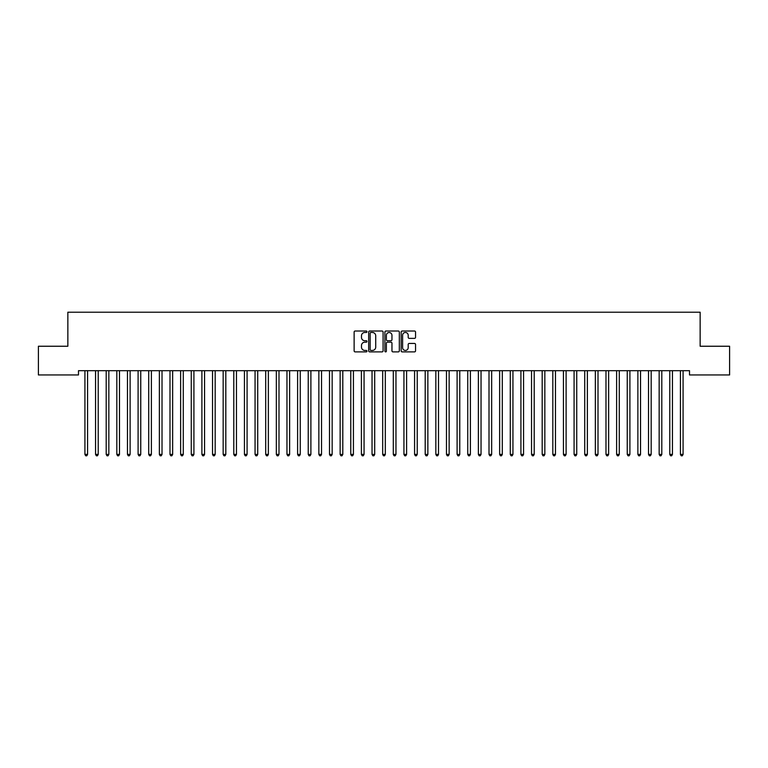 <?xml version="1.0" encoding="UTF-8"?>
<svg xmlns="http://www.w3.org/2000/svg" width="768" height="768" viewBox="0 0 768 768"><rect width="100%" height="100%" fill="white"/><g stroke="black" fill="none" stroke-linecap="round" stroke-linejoin="round"><path stroke-width="1.15" d="M366.989 331.747A0.73 0.73 0 0 0 366.259 331.018L355.162 331.018A1.046 1.046 0 0 0 354.125 332.064L354.125 350.851A1.046 1.046 0 0 0 355.162 351.888L366.259 351.888A0.73 0.73 0 0 0 366.989 351.158A0.73 0.73 0 0 0 366.259 350.429L364.819 350.429A3.341 3.341 0 0 1 361.478 347.088L361.478 345.523A3.341 3.341 0 0 1 364.819 342.182L366.259 342.182A0.73 0.73 0 0 0 366.989 341.453A0.73 0.73 0 0 0 366.259 340.723L364.819 340.723A3.341 3.341 0 0 1 361.478 337.382L361.478 335.818A3.341 3.341 0 0 1 364.819 332.477L366.259 332.477A0.73 0.73 0 0 0 366.989 331.747M414.509 338.371A1.046 1.046 0 0 0 415.546 337.334L415.546 332.064A1.046 1.046 0 0 0 414.509 331.018L402.192 331.018A1.046 1.046 0 0 0 401.146 332.064L401.146 350.851A1.046 1.046 0 0 0 402.192 351.888L414.509 351.888A1.046 1.046 0 0 0 415.546 350.851L415.546 344.477A1.046 1.046 0 0 0 414.509 343.44L409.229 343.44A1.046 1.046 0 0 0 408.192 344.477L408.192 347.635A2.794 2.794 0 0 1 405.398 350.429A2.794 2.794 0 0 1 402.605 347.635L402.605 335.27A2.794 2.794 0 0 1 405.398 332.477A2.794 2.794 0 0 1 408.192 335.27L408.192 337.334A1.046 1.046 0 0 0 409.229 338.371L414.509 338.371M689.51 370.694L78.49 370.694L78.49 374.947L38.4 374.947L38.4 346.243L67.853 346.243L67.853 312.211L700.147 312.211L700.147 346.243L729.6 346.243L729.6 374.947L689.51 374.947L689.51 370.694M383.088 332.064A1.046 1.046 0 0 0 382.042 331.018L369.725 331.018A1.046 1.046 0 0 0 368.678 332.064L368.678 350.851A1.046 1.046 0 0 0 369.725 351.888L382.042 351.888A1.046 1.046 0 0 0 383.088 350.851L383.088 332.064M385.958 331.018L398.275 331.018A1.046 1.046 0 0 1 399.322 332.064L399.322 350.851A1.046 1.046 0 0 1 398.275 351.888L393.005 351.888A1.046 1.046 0 0 1 391.958 350.851L391.958 343.229A1.046 1.046 0 0 0 390.912 342.182L387.418 342.182A1.046 1.046 0 0 0 386.371 343.229L386.371 351.158A0.73 0.73 0 0 1 385.642 351.888A0.73 0.73 0 0 1 384.912 351.158L384.912 332.064A1.046 1.046 0 0 1 385.958 331.018M370.877 332.477A0.73 0.73 0 0 0 370.147 333.206L370.147 349.699A0.73 0.73 0 0 0 370.877 350.429L372.384 350.429A3.341 3.341 0 0 0 375.725 347.088L375.725 335.818A3.341 3.341 0 0 0 372.384 332.477L370.877 332.477M391.958 335.318A2.794 2.794 0 0 0 389.165 332.534A2.794 2.794 0 0 0 386.371 335.318L386.371 339.677A1.046 1.046 0 0 0 387.418 340.723L390.912 340.723A1.046 1.046 0 0 0 391.958 339.677L391.958 335.318M84.787 370.694L84.845 370.858A1.066 1.066 -179.4 0 1 84.922 371.251L84.922 454.406L87.581 454.406L87.581 371.251A1.066 1.066 -179.4 0 1 87.658 370.858L87.725 370.694M87.581 454.406L86.784 455.789L85.718 455.789L84.922 454.406M95.414 370.694L95.482 370.858A1.066 1.066 -179.4 0 1 95.558 371.251L95.558 454.406L98.218 454.406L98.218 371.251A1.066 1.066 -179.4 0 1 98.294 370.858L98.352 370.694M98.218 454.406L97.421 455.789L96.355 455.789L95.558 454.406M106.051 370.694L106.118 370.858A1.066 1.066 -179.4 0 1 106.195 371.251L106.195 454.406L108.845 454.406L108.845 371.251A1.066 1.066 -179.4 0 1 108.922 370.858L108.989 370.694M108.845 454.406L108.048 455.789L106.992 455.789L106.195 454.406M116.688 370.694L116.746 370.858A1.066 1.066 -179.4 0 1 116.822 371.251L116.822 454.406L119.482 454.406L119.482 371.251A1.066 1.066 -179.4 0 1 119.558 370.858L119.626 370.694M119.482 454.406L118.685 455.789L117.619 455.789L116.822 454.406M127.315 370.694L127.382 370.858A1.066 1.066 -179.4 0 1 127.459 371.251L127.459 454.406L130.118 454.406L130.118 371.251A1.066 1.066 -179.4 0 1 130.195 370.858L130.253 370.694M130.118 454.406L129.322 455.789L128.256 455.789L127.459 454.406M137.952 370.694L138.019 370.858A1.066 1.066 -179.4 0 1 138.096 371.251L138.096 454.406L140.755 454.406L140.755 371.251A1.066 1.066 -179.4 0 1 140.832 370.858L140.89 370.694M140.755 454.406L139.949 455.789L138.893 455.789L138.096 454.406M148.589 370.694L148.646 370.858A1.066 1.066 -179.4 0 1 148.723 371.251L148.723 454.406L151.382 454.406L151.382 371.251A1.066 1.066 -179.4 0 1 151.459 370.858L151.526 370.694M151.382 454.406L150.586 455.789L149.52 455.789L148.723 454.406M159.216 370.694L159.283 370.858A1.066 1.066 -179.4 0 1 159.36 371.251L159.36 454.406L162.019 454.406L162.019 371.251A1.066 1.066 -179.4 0 1 162.096 370.858L162.154 370.694M162.019 454.406L161.222 455.789L160.157 455.789L159.36 454.406M169.853 370.694L169.92 370.858A1.066 1.066 -179.4 0 1 169.997 371.251L169.997 454.406L172.656 454.406L172.656 371.251A1.066 1.066 -179.4 0 1 172.733 370.858L172.79 370.694M172.656 454.406L171.859 455.789L170.794 455.789L169.997 454.406M180.49 370.694L180.547 370.858A1.066 1.066 -179.4 0 1 180.624 371.251L180.624 454.406L183.283 454.406L183.283 371.251A1.066 1.066 -179.4 0 1 183.36 370.858L183.427 370.694M183.283 454.406L182.486 455.789L181.421 455.789L180.624 454.406M191.126 370.694L191.184 370.858A1.066 1.066 -179.4 0 1 191.261 371.251L191.261 454.406L193.92 454.406L193.92 371.251A1.066 1.066 -179.4 0 1 193.997 370.858L194.064 370.694M193.92 454.406L193.123 455.789L192.058 455.789L191.261 454.406M201.754 370.694L201.821 370.858A1.066 1.066 -179.4 0 1 201.898 371.251L201.898 454.406L204.557 454.406L204.557 371.251A1.066 1.066 -179.4 0 1 204.634 370.858L204.691 370.694M204.557 454.406L203.76 455.789L202.694 455.789L201.898 454.406M212.39 370.694L212.448 370.858A1.066 1.066 -179.4 0 1 212.525 371.251L212.525 454.406L215.184 454.406L215.184 371.251A1.066 1.066 -179.4 0 1 215.261 370.858L215.328 370.694M215.184 454.406L214.387 455.789L213.331 455.789L212.525 454.406M223.027 370.694L223.085 370.858A1.066 1.066 -179.4 0 1 223.162 371.251L223.162 454.406L225.821 454.406L225.821 371.251A1.066 1.066 -179.4 0 1 225.898 370.858L225.965 370.694M225.821 454.406L225.024 455.789L223.958 455.789L223.162 454.406M233.654 370.694L233.722 370.858A1.066 1.066 -179.4 0 1 233.798 371.251L233.798 454.406L236.458 454.406L236.458 371.251A1.066 1.066 -179.4 0 1 236.534 370.858L236.592 370.694M236.458 454.406L235.661 455.789L234.595 455.789L233.798 454.406M244.291 370.694L244.358 370.858A1.066 1.066 -179.4 0 1 244.435 371.251L244.435 454.406L247.085 454.406L247.085 371.251A1.066 1.066 -179.4 0 1 247.162 370.858L247.229 370.694M247.085 454.406L246.288 455.789L245.232 455.789L244.435 454.406M254.928 370.694L254.986 370.858A1.066 1.066 -179.4 0 1 255.062 371.251L255.062 454.406L257.722 454.406L257.722 371.251A1.066 1.066 -179.4 0 1 257.798 370.858L257.866 370.694M257.722 454.406L256.925 455.789L255.859 455.789L255.062 454.406M265.555 370.694L265.622 370.858A1.066 1.066 -179.4 0 1 265.699 371.251L265.699 454.406L268.358 454.406L268.358 371.251A1.066 1.066 -179.4 0 1 268.435 370.858L268.493 370.694M268.358 454.406L267.562 455.789L266.496 455.789L265.699 454.406M276.192 370.694L276.259 370.858A1.066 1.066 -179.4 0 1 276.336 371.251L276.336 454.406L278.995 454.406L278.995 371.251A1.066 1.066 -179.4 0 1 279.072 370.858L279.13 370.694M278.995 454.406L278.189 455.789L277.133 455.789L276.336 454.406M286.829 370.694L286.886 370.858A1.066 1.066 -179.4 0 1 286.963 371.251L286.963 454.406L289.622 454.406L289.622 371.251A1.066 1.066 -179.4 0 1 289.699 370.858L289.766 370.694M289.622 454.406L288.826 455.789L287.76 455.789L286.963 454.406M297.456 370.694L297.523 370.858A1.066 1.066 -179.4 0 1 297.6 371.251L297.6 454.406L300.259 454.406L300.259 371.251A1.066 1.066 -179.4 0 1 300.336 370.858L300.394 370.694M300.259 454.406L299.462 455.789L298.397 455.789L297.6 454.406M308.093 370.694L308.16 370.858A1.066 1.066 -179.4 0 1 308.237 371.251L308.237 454.406L310.896 454.406L310.896 371.251A1.066 1.066 -179.4 0 1 310.973 370.858L311.03 370.694M310.896 454.406L310.099 455.789L309.034 455.789L308.237 454.406M318.73 370.694L318.787 370.858A1.066 1.066 -179.4 0 1 318.864 371.251L318.864 454.406L321.523 454.406L321.523 371.251A1.066 1.066 -179.4 0 1 321.6 370.858L321.667 370.694M321.523 454.406L320.726 455.789L319.661 455.789L318.864 454.406M329.366 370.694L329.424 370.858A1.066 1.066 -179.4 0 1 329.501 371.251L329.501 454.406L332.16 454.406L332.16 371.251A1.066 1.066 -179.4 0 1 332.237 370.858L332.304 370.694M332.16 454.406L331.363 455.789L330.298 455.789L329.501 454.406M339.994 370.694L340.061 370.858A1.066 1.066 -179.4 0 1 340.138 371.251L340.138 454.406L342.797 454.406L342.797 371.251A1.066 1.066 -179.4 0 1 342.874 370.858L342.931 370.694M342.797 454.406L342 455.789L340.934 455.789L340.138 454.406M350.63 370.694L350.688 370.858A1.066 1.066 -179.4 0 1 350.765 371.251L350.765 454.406L353.424 454.406L353.424 371.251A1.066 1.066 -179.4 0 1 353.501 370.858L353.568 370.694M353.424 454.406L352.627 455.789L351.571 455.789L350.765 454.406M361.267 370.694L361.325 370.858A1.066 1.066 -179.4 0 1 361.402 371.251L361.402 454.406L364.061 454.406L364.061 371.251A1.066 1.066 -179.4 0 1 364.138 370.858L364.205 370.694M364.061 454.406L363.264 455.789L362.198 455.789L361.402 454.406M371.894 370.694L371.962 370.858A1.066 1.066 -179.4 0 1 372.038 371.251L372.038 454.406L374.698 454.406L374.698 371.251A1.066 1.066 -179.4 0 1 374.774 370.858L374.832 370.694M374.698 454.406L373.901 455.789L372.835 455.789L372.038 454.406M382.531 370.694L382.598 370.858A1.066 1.066 -179.4 0 1 382.675 371.251L382.675 454.406L385.325 454.406L385.325 371.251A1.066 1.066 -179.4 0 1 385.402 370.858L385.469 370.694M385.325 454.406L384.528 455.789L383.472 455.789L382.675 454.406M393.168 370.694L393.226 370.858A1.066 1.066 -179.4 0 1 393.302 371.251L393.302 454.406L395.962 454.406L395.962 371.251A1.066 1.066 -179.4 0 1 396.038 370.858L396.106 370.694M395.962 454.406L395.165 455.789L394.099 455.789L393.302 454.406M403.795 370.694L403.862 370.858A1.066 1.066 -179.4 0 1 403.939 371.251L403.939 454.406L406.598 454.406L406.598 371.251A1.066 1.066 -179.4 0 1 406.675 370.858L406.733 370.694M406.598 454.406L405.802 455.789L404.736 455.789L403.939 454.406M414.432 370.694L414.499 370.858A1.066 1.066 -179.4 0 1 414.576 371.251L414.576 454.406L417.235 454.406L417.235 371.251A1.066 1.066 -179.4 0 1 417.312 370.858L417.37 370.694M417.235 454.406L416.429 455.789L415.373 455.789L414.576 454.406M425.069 370.694L425.126 370.858A1.066 1.066 -179.4 0 1 425.203 371.251L425.203 454.406L427.862 454.406L427.862 371.251A1.066 1.066 -179.4 0 1 427.939 370.858L428.006 370.694M427.862 454.406L427.066 455.789L426 455.789L425.203 454.406M435.696 370.694L435.763 370.858A1.066 1.066 -179.4 0 1 435.84 371.251L435.84 454.406L438.499 454.406L438.499 371.251A1.066 1.066 -179.4 0 1 438.576 370.858L438.634 370.694M438.499 454.406L437.702 455.789L436.637 455.789L435.84 454.406M446.333 370.694L446.4 370.858A1.066 1.066 -179.4 0 1 446.477 371.251L446.477 454.406L449.136 454.406L449.136 371.251A1.066 1.066 -179.4 0 1 449.213 370.858L449.27 370.694M449.136 454.406L448.339 455.789L447.274 455.789L446.477 454.406M456.97 370.694L457.027 370.858A1.066 1.066 -179.4 0 1 457.104 371.251L457.104 454.406L459.763 454.406L459.763 371.251A1.066 1.066 -179.4 0 1 459.84 370.858L459.907 370.694M459.763 454.406L458.966 455.789L457.901 455.789L457.104 454.406M467.606 370.694L467.664 370.858A1.066 1.066 -179.4 0 1 467.741 371.251L467.741 454.406L470.4 454.406L470.4 371.251A1.066 1.066 -179.4 0 1 470.477 370.858L470.544 370.694M470.4 454.406L469.603 455.789L468.538 455.789L467.741 454.406M478.234 370.694L478.301 370.858A1.066 1.066 -179.4 0 1 478.378 371.251L478.378 454.406L481.037 454.406L481.037 371.251A1.066 1.066 -179.4 0 1 481.114 370.858L481.171 370.694M481.037 454.406L480.24 455.789L479.174 455.789L478.378 454.406M488.87 370.694L488.928 370.858A1.066 1.066 -179.4 0 1 489.005 371.251L489.005 454.406L491.664 454.406L491.664 371.251A1.066 1.066 -179.4 0 1 491.741 370.858L491.808 370.694M491.664 454.406L490.867 455.789L489.811 455.789L489.005 454.406M499.507 370.694L499.565 370.858A1.066 1.066 -179.4 0 1 499.642 371.251L499.642 454.406L502.301 454.406L502.301 371.251A1.066 1.066 -179.4 0 1 502.378 370.858L502.445 370.694M502.301 454.406L501.504 455.789L500.438 455.789L499.642 454.406M510.134 370.694L510.202 370.858A1.066 1.066 -179.4 0 1 510.278 371.251L510.278 454.406L512.938 454.406L512.938 371.251A1.066 1.066 -179.4 0 1 513.014 370.858L513.072 370.694M512.938 454.406L512.141 455.789L511.075 455.789L510.278 454.406M520.771 370.694L520.838 370.858A1.066 1.066 -179.4 0 1 520.915 371.251L520.915 454.406L523.565 454.406L523.565 371.251A1.066 1.066 -179.4 0 1 523.642 370.858L523.709 370.694M523.565 454.406L522.768 455.789L521.712 455.789L520.915 454.406M531.408 370.694L531.466 370.858A1.066 1.066 -179.4 0 1 531.542 371.251L531.542 454.406L534.202 454.406L534.202 371.251A1.066 1.066 -179.4 0 1 534.278 370.858L534.346 370.694M534.202 454.406L533.405 455.789L532.339 455.789L531.542 454.406M542.035 370.694L542.102 370.858A1.066 1.066 -179.4 0 1 542.179 371.251L542.179 454.406L544.838 454.406L544.838 371.251A1.066 1.066 -179.4 0 1 544.915 370.858L544.973 370.694M544.838 454.406L544.042 455.789L542.976 455.789L542.179 454.406M552.672 370.694L552.739 370.858A1.066 1.066 -179.4 0 1 552.816 371.251L552.816 454.406L555.475 454.406L555.475 371.251A1.066 1.066 -179.4 0 1 555.552 370.858L555.61 370.694M555.475 454.406L554.669 455.789L553.613 455.789L552.816 454.406M563.309 370.694L563.366 370.858A1.066 1.066 -179.4 0 1 563.443 371.251L563.443 454.406L566.102 454.406L566.102 371.251A1.066 1.066 -179.4 0 1 566.179 370.858L566.246 370.694M566.102 454.406L565.306 455.789L564.24 455.789L563.443 454.406M573.936 370.694L574.003 370.858A1.066 1.066 -179.4 0 1 574.08 371.251L574.08 454.406L576.739 454.406L576.739 371.251A1.066 1.066 -179.4 0 1 576.816 370.858L576.874 370.694M576.739 454.406L575.942 455.789L574.877 455.789L574.08 454.406M584.573 370.694L584.64 370.858A1.066 1.066 -179.4 0 1 584.717 371.251L584.717 454.406L587.376 454.406L587.376 371.251A1.066 1.066 -179.4 0 1 587.453 370.858L587.51 370.694M587.376 454.406L586.579 455.789L585.514 455.789L584.717 454.406M595.21 370.694L595.267 370.858A1.066 1.066 -179.4 0 1 595.344 371.251L595.344 454.406L598.003 454.406L598.003 371.251A1.066 1.066 -179.4 0 1 598.08 370.858L598.147 370.694M598.003 454.406L597.206 455.789L596.141 455.789L595.344 454.406M605.846 370.694L605.904 370.858A1.066 1.066 -179.4 0 1 605.981 371.251L605.981 454.406L608.64 454.406L608.64 371.251A1.066 1.066 -179.4 0 1 608.717 370.858L608.784 370.694M608.64 454.406L607.843 455.789L606.778 455.789L605.981 454.406M616.474 370.694L616.541 370.858A1.066 1.066 -179.4 0 1 616.618 371.251L616.618 454.406L619.277 454.406L619.277 371.251A1.066 1.066 -179.4 0 1 619.354 370.858L619.411 370.694M619.277 454.406L618.48 455.789L617.414 455.789L616.618 454.406M627.11 370.694L627.168 370.858A1.066 1.066 -179.4 0 1 627.245 371.251L627.245 454.406L629.904 454.406L629.904 371.251A1.066 1.066 -179.4 0 1 629.981 370.858L630.048 370.694M629.904 454.406L629.107 455.789L628.051 455.789L627.245 454.406M637.747 370.694L637.805 370.858A1.066 1.066 -179.4 0 1 637.882 371.251L637.882 454.406L640.541 454.406L640.541 371.251A1.066 1.066 -179.4 0 1 640.618 370.858L640.685 370.694M640.541 454.406L639.744 455.789L638.678 455.789L637.882 454.406M648.374 370.694L648.442 370.858A1.066 1.066 -179.4 0 1 648.518 371.251L648.518 454.406L651.178 454.406L651.178 371.251A1.066 1.066 -179.4 0 1 651.254 370.858L651.312 370.694M651.178 454.406L650.381 455.789L649.315 455.789L648.518 454.406M659.011 370.694L659.078 370.858A1.066 1.066 -179.4 0 1 659.155 371.251L659.155 454.406L661.805 454.406L661.805 371.251A1.066 1.066 -179.4 0 1 661.882 370.858L661.949 370.694M661.805 454.406L661.008 455.789L659.952 455.789L659.155 454.406M669.648 370.694L669.706 370.858A1.066 1.066 -179.4 0 1 669.782 371.251L669.782 454.406L672.442 454.406L672.442 371.251A1.066 1.066 -179.4 0 1 672.518 370.858L672.586 370.694M672.442 454.406L671.645 455.789L670.579 455.789L669.782 454.406M680.275 370.694L680.342 370.858A1.066 1.066 -179.4 0 1 680.419 371.251L680.419 454.406L683.078 454.406L683.078 371.251A1.066 1.066 -179.4 0 1 683.155 370.858L683.213 370.694M683.078 454.406L682.282 455.789L681.216 455.789L680.419 454.406"/></g></svg>
